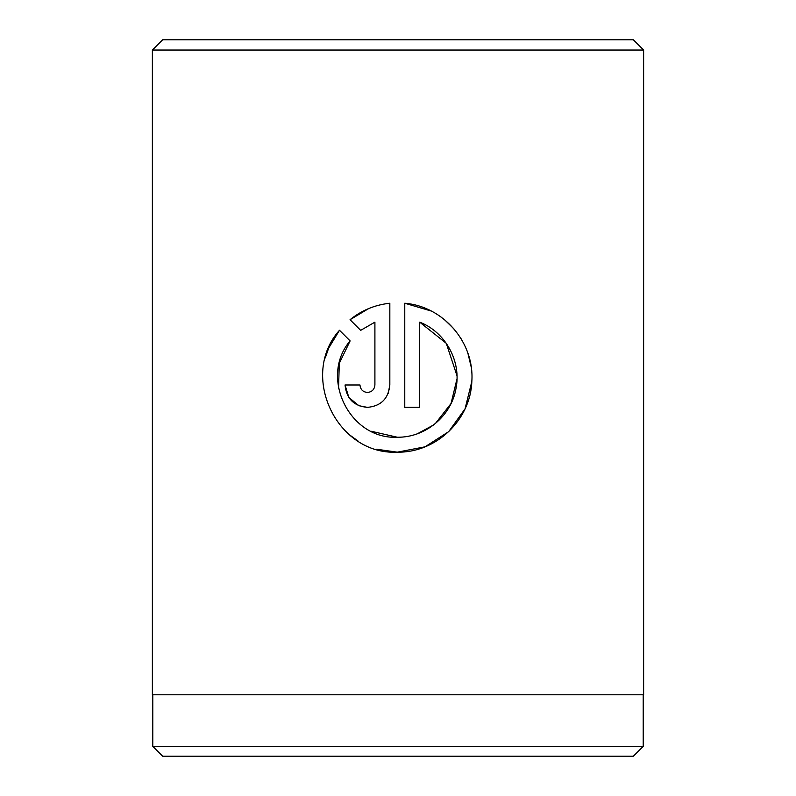 <?xml version="1.0" encoding="UTF-8"?>
<svg xmlns="http://www.w3.org/2000/svg" width="796" height="796" viewBox="0 0 796 796"><rect width="100%" height="100%" fill="white"/><g stroke="black" fill="none" stroke-linecap="round" stroke-linejoin="round"><path stroke-width="1.19" d="M152.782 694.799L152.782 746.379L643.218 746.379L643.218 694.799M338.549 388.259L339.295 363.304L350.121 340.897C319.007 377.145 349.573 439.69 397.294 437.233L371.254 431.263M431.213 311.017L404.766 303.236C443.362 306.37 474.506 342.499 471.849 381.224C470.645 419.99 436.128 452.874 397.294 452.168L425.074 446.805L448.725 431.621L465.053 408.836L471.839 381.453M471.212 367.055L467.909 353.285M462.187 340.618L460.585 337.922M453.869 328.818L444.606 319.773M367.434 392.448C362.926 392.02 360.439 389.533 359.971 384.975C360.439 389.533 362.926 392.02 367.434 392.448C371.951 392.01 374.438 389.523 374.906 384.975L374.906 322.151L360.678 330.34L350.051 319.713C361.573 310.37 374.826 304.878 389.831 303.236L389.831 384.975C388.468 398.617 380.995 406.079 367.434 407.373C353.882 406.109 346.419 398.637 345.046 384.975L359.971 384.975M388.159 393.473L389.831 384.975M643.218 746.379L633.387 756.2L162.613 756.2L152.782 746.379M162.613 39.8L633.387 39.8L643.626 50.039L152.374 50.039L162.613 39.8M376.617 449.243L397.294 452.168C336.708 455.272 298.938 375.254 339.494 330.27L350.121 340.897M397.294 437.233C425.273 437.681 451.043 416.298 455.909 388.955C461.71 361.573 445.601 332.101 419.691 322.151L419.691 407.373L404.766 407.373L404.766 303.236M643.626 50.039L643.626 694.799L152.374 694.799L152.374 50.039M360.678 330.34L374.906 322.151M368.667 308.569L350.051 319.713M345.046 384.975L348.847 397.473L358.867 405.671M358.986 405.721L367.434 407.373M339.494 330.27L328.698 348.071M328.639 348.2L325.265 357.921M349.245 434.646L357.991 440.984M419.691 322.151L446.277 343.335L456.994 375.722M457.004 378.816L451.043 403.532L435.432 423.472M433.541 424.984L417.502 433.711"/></g></svg>
